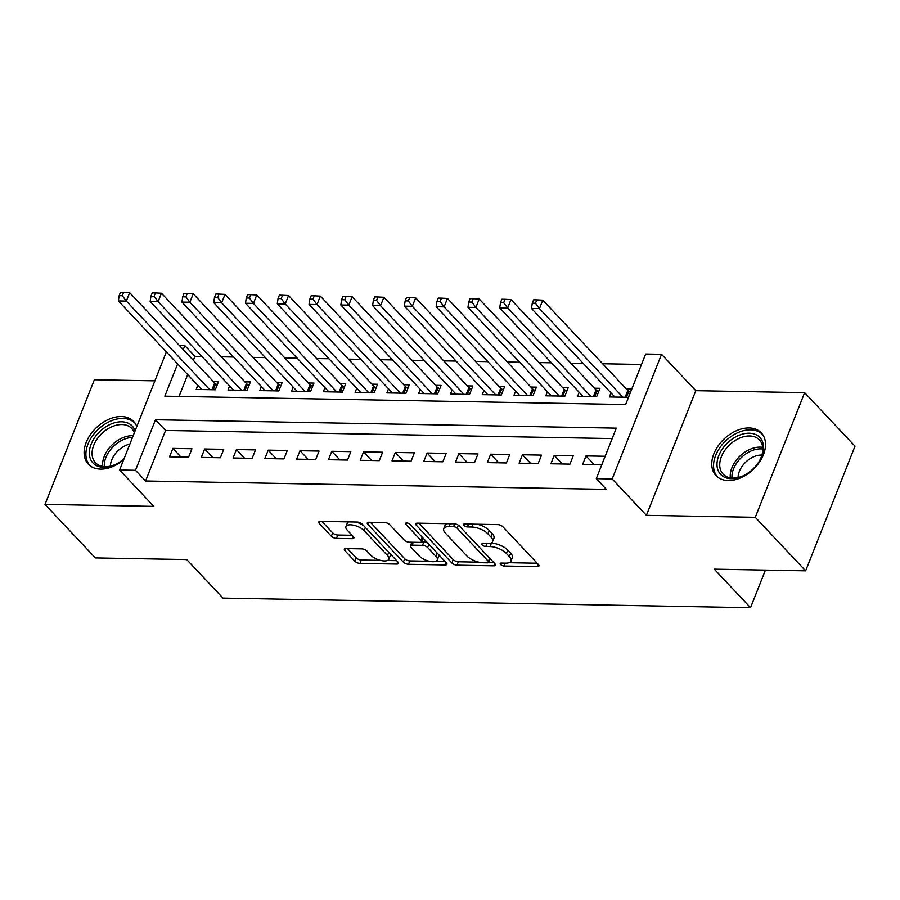 <?xml version="1.0" encoding="UTF-8"?>
<svg xmlns="http://www.w3.org/2000/svg" width="900" height="900" viewBox="0 0 900 900"><rect width="100%" height="100%" fill="white"/><g stroke="black" fill="none" stroke-linecap="round" stroke-linejoin="round"><path stroke-width="1.35" d="M500.603 564.502A2.745 1.147 -158.4 0 0 504.169 566.021L537.311 566.618A3.915 1.643 -158.4 0 0 538.976 565.965A3.915 1.643 -158.4 0 0 538.447 564.581L502.864 526.759A3.915 1.643 -158.4 0 0 497.767 524.61L464.614 524.002A2.745 1.147 -158.4 0 0 463.455 524.464A2.745 1.147 -158.4 0 0 463.815 525.431A2.745 1.147 -158.4 0 0 467.392 526.939L471.679 527.017A12.544 5.265 -158.4 0 1 487.991 533.925L490.95 537.075A12.544 5.265 -158.4 0 1 492.626 541.507A12.544 5.265 -158.4 0 1 487.294 543.623L483.007 543.544A2.745 1.147 -158.4 0 0 481.838 544.005A2.745 1.147 -158.4 0 0 482.209 544.972A2.745 1.147 -158.4 0 0 485.775 546.48L490.061 546.559A12.544 5.265 -158.4 0 1 506.374 553.466L509.344 556.616A12.544 5.265 -158.4 0 1 511.02 561.049A12.544 5.265 -158.4 0 1 505.688 563.153L501.401 563.074A2.745 1.147 -158.4 0 0 500.231 563.535A2.745 1.147 -158.4 0 0 500.603 564.502M136.789 426.589A31.14 21.071 -43.3 0 0 133.672 421.481A31.14 21.071 -43.3 0 0 121.399 416.543A31.14 21.071 -43.3 0 0 90.439 434.554A31.14 21.071 -43.3 0 0 88.324 464.175A31.14 21.071 -43.3 0 0 100.586 469.114A31.14 21.071 -43.3 0 0 123.649 459.765M728.235 480.532A31.14 21.071 -43.3 0 0 759.195 462.521A31.14 21.071 -43.3 0 0 761.321 432.9A31.14 21.071 -43.3 0 0 749.048 427.961A31.14 21.071 -43.3 0 0 718.087 445.973A31.14 21.071 -43.3 0 0 715.972 475.594A31.14 21.071 -43.3 0 0 728.235 480.532M346.027 548.584A3.915 1.643 -158.4 0 0 344.363 549.248A3.915 1.643 -158.4 0 0 344.891 550.631L354.881 561.24A3.915 1.643 -158.4 0 0 359.978 563.4L396.776 564.064A3.915 1.643 -158.4 0 0 398.452 563.411A3.915 1.643 -158.4 0 0 397.924 562.016L362.329 524.205A3.915 1.643 -158.4 0 0 357.233 522.045L320.423 521.381A3.915 1.643 -158.4 0 0 318.757 522.034A3.915 1.643 -158.4 0 0 319.286 523.429L331.346 536.243A3.915 1.643 -158.4 0 0 336.442 538.391L352.192 538.684A3.915 1.643 -158.4 0 0 353.858 538.02A3.915 1.643 -158.4 0 0 353.34 536.636L347.355 530.28A10.485 4.399 -158.4 0 1 345.949 526.579A10.485 4.399 -158.4 0 1 353.734 525.24A10.485 4.399 -158.4 0 1 364.039 530.584L387.473 555.48A10.485 4.399 -158.4 0 1 388.879 559.192A10.485 4.399 -158.4 0 1 381.094 560.52A10.485 4.399 -158.4 0 1 370.789 555.176L366.885 551.025A3.915 1.643 -158.4 0 0 361.789 548.876L346.027 548.584M612.169 438.581L165.578 430.459L145.564 480.994L135.484 470.295L119.599 470.002L166.354 351.911M805.635 570.836L755.28 517.331L804.634 392.659L855 446.164L805.635 570.836L714.274 569.171L750.533 607.702L222.986 598.106L186.727 559.575L95.366 557.921L45 504.416L153.844 506.396L119.599 470.002M804.634 392.659L695.79 390.679L646.425 515.351L755.28 517.331M646.425 515.351L612.18 478.969L596.295 478.676L616.309 428.141L155.498 419.749L135.484 470.295M145.564 480.994L606.364 489.386L596.295 478.676M451.89 563.006A3.915 1.643 -158.4 0 0 456.986 565.155L493.796 565.83A3.915 1.643 -158.4 0 0 495.461 565.166A3.915 1.643 -158.4 0 0 494.933 563.783L459.349 525.971A3.915 1.643 -158.4 0 0 454.241 523.811L417.442 523.148A3.915 1.643 -158.4 0 0 415.766 523.8A3.915 1.643 -158.4 0 0 416.295 525.184L451.89 563.006L453.218 559.631A3.915 1.643 -158.4 0 0 458.325 561.791L478.766 562.163M445.286 564.952L408.476 564.278A3.915 1.643 -158.4 0 1 403.38 562.118L367.785 524.306A3.915 1.643 -158.4 0 1 367.267 522.923A3.915 1.643 -158.4 0 1 368.933 522.259L384.683 522.551A3.915 1.643 -158.4 0 1 389.779 524.711L404.213 540.045A3.915 1.643 -158.4 0 0 409.309 542.194L419.76 542.385A3.915 1.643 -158.4 0 0 421.425 541.733A3.915 1.643 -158.4 0 0 420.907 540.349L405.877 524.385A2.745 1.147 -158.4 0 1 405.506 523.406A2.745 1.147 -158.4 0 1 407.543 523.058A2.745 1.147 -158.4 0 1 410.243 524.464L446.434 562.905A3.915 1.643 -158.4 0 1 446.951 564.289A3.915 1.643 -158.4 0 1 445.286 564.952L446.197 562.658M154.901 380.835L94.365 379.744L45 504.416M197.831 385.346L196.211 389.441L215.28 389.79L218.621 381.364L213.053 381.262M229.612 385.931L227.993 390.015L247.061 390.364L250.403 381.938L244.834 381.836M261.394 386.505L259.774 390.6L278.843 390.938L282.173 382.522L276.615 382.421M293.175 387.09L291.555 391.174L310.624 391.522L313.954 383.096L308.396 382.995M324.956 387.664L323.336 391.748L342.405 392.096L345.735 383.67L340.178 383.569M356.738 388.238L355.118 392.332L374.186 392.681L377.516 384.255L371.959 384.154M388.507 388.822L386.899 392.906L405.956 393.255L409.298 384.829L403.74 384.728M420.289 389.396L418.669 393.491L437.738 393.829L441.079 385.414L435.51 385.312M452.07 389.981L450.45 394.065L469.519 394.414L472.86 385.988L467.291 385.886M483.851 390.555L482.231 394.639L501.3 394.988L504.641 386.561L499.072 386.46M515.632 391.129L514.012 395.224L533.081 395.572L536.411 387.146L530.854 387.045M547.414 391.714L545.794 395.798L564.863 396.146L568.192 387.72L562.635 387.619M579.195 392.287L577.575 396.371L596.644 396.72L599.974 388.305L594.416 388.204M582.671 464.344L601.74 464.692L605.07 456.266L586.001 455.918L582.671 464.344M550.89 463.77L569.959 464.119L573.289 455.692L554.22 455.344L550.89 463.77M519.109 463.185L538.178 463.534L541.519 455.108L522.45 454.77L519.109 463.185M487.327 462.611L506.396 462.96L509.738 454.534L490.669 454.185L487.327 462.611M455.546 462.037L474.615 462.375L477.956 453.96L458.887 453.611L455.546 462.037M423.776 461.452L442.834 461.801L446.175 453.375L427.106 453.026L423.776 461.452M391.995 460.879L411.064 461.228L414.394 452.801L395.325 452.452L391.995 460.879M360.214 460.294L379.282 460.642L382.613 452.216L363.544 451.879L360.214 460.294M328.433 459.72L347.501 460.069L350.831 451.642L331.762 451.294L328.433 459.72M296.651 459.146L315.72 459.484L319.05 451.069L299.993 450.72L296.651 459.146M264.87 458.561L283.939 458.91L287.28 450.484L268.211 450.135L264.87 458.561M233.089 457.988L252.157 458.336L255.499 449.91L236.43 449.561L233.089 457.988M201.319 457.402L220.376 457.751L223.718 449.325L204.649 448.988L201.319 457.402M191.936 448.751L172.868 448.402L169.537 456.829L188.606 457.178L191.936 448.751M641.52 364.455L602.629 363.746M583.222 363.386L570.847 363.161M551.441 362.812L539.066 362.588M519.66 362.239L507.285 362.014M487.89 361.654L475.515 361.429M456.109 361.08L443.734 360.855M424.327 360.495L411.952 360.27M392.546 359.921L380.171 359.696M360.765 359.348L348.39 359.123M328.984 358.762L316.609 358.537M297.202 358.189L284.827 357.964M265.433 357.604L253.058 357.379M233.651 357.03L221.276 356.805M201.87 356.456L194.917 356.321L193.343 360.315M187.695 374.58L179.044 396.428M610.965 392.873L609.356 396.956L628.414 397.305L631.755 388.879L626.197 388.777M750.533 607.702L765.416 570.105M179.426 345.521L184.849 345.623L183.274 349.616M194.917 356.321L184.849 345.623M177.626 363.881L164.835 396.169L625.646 404.55L645.66 354.004L661.545 354.296L612.18 478.969M695.79 390.679L661.545 354.296M165.578 430.459L155.498 419.749M586.001 455.918L594.135 464.558M554.22 455.344L562.354 463.973M522.45 454.77L530.572 463.399M490.669 454.185L498.791 462.825M458.887 453.611L467.01 462.24M427.106 453.026L435.229 461.666M395.325 452.452L403.447 461.081M363.544 451.879L371.678 460.507M331.762 451.294L339.896 459.934M299.993 450.72L308.115 459.349M268.211 450.135L276.334 458.775M236.43 449.561L244.553 458.19M204.649 448.988L212.771 457.616M172.868 448.402L180.99 457.043M511.02 561.049L512.347 557.674A12.544 5.265 -158.4 0 0 510.671 553.241L509.344 556.616M490.635 543.173L491.4 543.195A12.544 5.265 -158.4 0 1 507.713 550.091L510.671 553.241M492.626 541.507L493.965 538.144A12.544 5.265 -158.4 0 0 492.289 533.711L490.95 537.075M477.315 524.239A12.544 5.265 -158.4 0 1 489.319 530.561L492.289 533.711M509.029 562.714L537.176 563.22M418.905 523.17L453.218 559.631M488.767 562.342L493.661 562.433M487.598 562.826A2.745 1.147 -158.4 0 0 488.756 562.365A2.745 1.147 -158.4 0 0 488.396 561.398L457.155 528.199A2.745 1.147 -158.4 0 0 453.589 526.691L449.055 526.613A12.544 5.265 -158.4 0 0 443.734 528.716A12.544 5.265 -158.4 0 0 445.41 533.149L466.762 555.84A12.544 5.265 -158.4 0 0 483.075 562.748L487.598 562.826M488.756 562.365L490.095 559.001A2.745 1.147 -158.4 0 0 490.118 558.664M447.053 523.688A12.544 5.265 -158.4 0 0 445.061 525.352L443.734 528.716M445.162 561.555L435.566 561.375M429.334 561.262L409.815 560.903L408.476 564.278M370.395 522.293L404.719 558.754A3.915 1.643 -158.4 0 0 409.815 560.903M421.425 541.733L422.764 538.358A3.915 1.643 -158.4 0 0 422.741 537.739M419.197 555.952A10.485 4.399 -158.4 0 0 429.502 561.308A10.485 4.399 -158.4 0 0 437.287 559.969A10.485 4.399 -158.4 0 0 435.881 556.256L427.624 547.493A3.915 1.643 -158.4 0 0 422.527 545.332L412.076 545.141A3.915 1.643 -158.4 0 0 410.411 545.794A3.915 1.643 -158.4 0 0 410.94 547.189L419.197 555.952M437.287 559.969L438.615 556.594A10.485 4.399 -158.4 0 0 438.199 554.164M428.017 543.341A3.915 1.643 -158.4 0 0 423.866 541.957L422.527 545.332M421.324 541.913L423.866 541.957M411.851 542.25A3.915 1.643 -158.4 0 0 411.75 542.43L410.411 545.794M388.879 559.192L390.206 555.817A10.485 4.399 -158.4 0 0 389.79 553.376M363.96 525.938A10.485 4.399 -158.4 0 0 355.702 522.023M348.75 521.899A10.485 4.399 -158.4 0 0 347.287 523.204L345.949 526.579M321.885 521.404L332.674 532.868A3.915 1.643 -158.4 0 0 337.781 535.028L352.069 535.286M347.501 548.606L356.209 557.865A3.915 1.643 -158.4 0 0 361.305 560.025L380.464 560.374M387.416 560.498L396.652 560.666M630.383 392.344L628.785 391.298A3.994 1.676 21.6 0 1 627.806 390.488L542.79 300.173L539.46 308.599L531.506 308.452L614.914 397.058M622.856 397.204L539.46 308.599L535.455 303.244L536.794 299.869L533.61 299.812L532.271 303.188L535.455 303.244M531.506 308.452L532.271 303.188M536.794 299.869L542.79 300.173M749.261 433.215A26.944 18.236 136.7 0 1 759.476 460.89A26.944 18.236 136.7 0 1 744.019 475.436A26.944 18.236 136.7 0 1 731.25 478.699A26.944 18.236 136.7 0 1 718.808 455.569A26.944 18.236 136.7 0 1 749.261 433.215M759.251 461.25A24.953 16.886 -43.3 0 0 759.431 439.931A24.953 16.886 -43.3 0 0 749.599 435.971A24.953 16.886 -43.3 0 0 724.793 450.394A24.953 16.886 -43.3 0 0 723.094 474.131A24.953 16.886 -43.3 0 0 732.926 478.091A24.953 16.886 -43.3 0 0 744.39 475.245M738.056 477.529A19.643 13.297 136.7 0 1 761.58 455.062A19.643 13.297 136.7 0 1 761.918 455.074M762.784 434.756L762.806 434.779A30.938 20.936 -43.3 0 0 762.784 434.756A30.938 20.936 -43.3 0 0 750.589 429.84A30.938 20.936 -43.3 0 0 719.831 447.739A30.938 20.936 -43.3 0 0 717.727 477.169A30.938 20.936 -43.3 0 0 717.75 477.191L717.75 477.191M124.043 458.786A26.944 18.236 136.7 0 1 116.37 464.017A26.944 18.236 136.7 0 1 89.528 455.569A26.944 18.236 136.7 0 1 108.124 425.441A26.944 18.236 136.7 0 1 135.079 430.909M134.347 432.765A24.953 16.886 -43.3 0 0 131.782 428.512A24.953 16.886 -43.3 0 0 106.29 429.874A24.953 16.886 -43.3 0 0 92.239 455.827A24.953 16.886 -43.3 0 0 95.445 462.713A24.953 16.886 -43.3 0 0 116.741 463.826M135.135 423.338L135.157 423.36A30.938 20.936 -43.3 0 0 135.135 423.338A30.938 20.936 -43.3 0 0 103.534 425.025A30.938 20.936 -43.3 0 0 86.108 457.211A30.938 20.936 -43.3 0 0 90.079 465.75A30.938 20.936 -43.3 0 0 90.101 465.772L90.079 465.75M110.407 466.11A19.643 13.297 136.7 0 1 129.859 444.082M598.601 391.759L597.004 390.713A3.994 1.676 21.6 0 1 596.025 389.914L511.009 299.599L507.679 308.014L499.736 307.868L583.133 396.473M591.075 396.619L507.679 308.014L503.674 302.67L505.012 299.295L501.829 299.239L500.501 302.603L503.674 302.67M499.736 307.868L500.501 302.603M505.012 299.295L511.009 299.599M566.82 391.185L565.222 390.139A3.994 1.676 21.6 0 1 564.244 389.329L479.228 299.014L475.897 307.44L467.955 307.294L551.351 395.899M559.294 396.045L475.897 307.44L471.892 302.085L473.231 298.721L470.048 298.654L468.72 302.029L471.892 302.085M467.955 307.294L468.72 302.029M473.231 298.721L479.228 299.014M535.039 390.611L533.452 389.554A3.994 1.676 21.6 0 1 532.462 388.755L447.457 298.44L444.116 306.866L436.174 306.72L519.57 395.325M527.524 395.471L444.116 306.866L440.111 301.511L441.45 298.136L438.266 298.08L436.939 301.455L440.111 301.511M436.174 306.72L436.939 301.455M441.45 298.136L447.457 298.44M503.269 390.026L501.671 388.98A3.994 1.676 21.6 0 1 500.681 388.181L415.676 297.855L412.335 306.281L404.392 306.135L487.789 394.74M495.743 394.886L412.335 306.281L408.341 300.926L409.669 297.562L406.496 297.506L405.157 300.87L408.341 300.926M404.392 306.135L405.157 300.87M409.669 297.562L415.676 297.855M471.488 389.452L469.89 388.406A3.994 1.676 21.6 0 1 468.911 387.596L383.895 297.281L380.554 305.707L372.611 305.561L456.019 394.166M463.961 394.312L380.554 305.707L376.56 300.353L377.887 296.978L374.715 296.921L373.376 300.296L376.56 300.353M372.611 305.561L373.376 300.296M377.887 296.978L383.895 297.281M439.706 388.868L438.109 387.821A3.994 1.676 21.6 0 1 437.13 387.022L352.114 296.707L348.784 305.123L340.83 304.988L424.238 393.593M432.18 393.728L348.784 305.123L344.779 299.779L346.106 296.404L342.934 296.348L341.595 299.711L344.779 299.779M340.83 304.988L341.595 299.711M346.106 296.404L352.114 296.707M407.925 388.294L406.327 387.248A3.994 1.676 21.6 0 1 405.349 386.438L320.332 296.123L317.002 304.549L309.049 304.402L392.456 393.007M400.399 393.154L317.002 304.549L312.998 299.194L314.336 295.83L311.152 295.774L309.814 299.137L312.998 299.194M309.049 304.402L309.814 299.137M314.336 295.83L320.332 296.123M376.144 387.72L374.546 386.662A3.994 1.676 21.6 0 1 373.567 385.864L288.551 295.549L285.221 303.975L277.279 303.829L360.675 392.434M368.618 392.58L285.221 303.975L281.216 298.62L282.555 295.245L279.371 295.189L278.044 298.564L281.216 298.62M277.279 303.829L278.044 298.564M282.555 295.245L288.551 295.549M344.363 387.135L342.765 386.089A3.994 1.676 21.6 0 1 341.786 385.29L256.77 294.964L253.44 303.39L245.498 303.244L328.894 391.849M336.836 391.995L253.44 303.39L249.435 298.035L250.774 294.671L247.59 294.615L246.263 297.979L249.435 298.035M245.498 303.244L246.263 297.979M250.774 294.671L256.77 294.964M312.581 386.561L310.995 385.515A3.994 1.676 21.6 0 1 310.005 384.705L225 294.39L221.659 302.816L213.716 302.67L297.113 391.275M305.066 391.421L221.659 302.816L217.654 297.461L218.993 294.086L215.809 294.03L214.481 297.405L217.654 297.461M213.716 302.67L214.481 297.405M218.993 294.086L225 294.39M280.811 385.976L279.214 384.93A3.994 1.676 21.6 0 1 278.224 384.131L193.219 293.816L189.877 302.231L181.935 302.096L265.331 390.701M273.285 390.836L189.877 302.231L185.884 296.887L187.211 293.512L184.039 293.456L182.7 296.82L185.884 296.887M181.935 302.096L182.7 296.82M187.211 293.512L193.219 293.816M249.03 385.402L247.433 384.356A3.994 1.676 21.6 0 1 246.454 383.546L161.438 293.231L158.096 301.657L150.154 301.511L233.561 390.116M241.504 390.262L158.096 301.657L154.102 296.303L155.43 292.939L152.257 292.882L150.919 296.246L154.102 296.303M150.154 301.511L150.919 296.246M155.43 292.939L161.438 293.231M217.249 384.829L215.651 383.771A3.994 1.676 21.6 0 1 214.672 382.973L129.656 292.657L126.326 301.084L118.373 300.938L201.78 389.543M209.722 389.689L126.326 301.084L122.321 295.729L123.649 292.354L120.476 292.298L119.138 295.673L122.321 295.729M118.373 300.938L119.138 295.673M123.649 292.354L129.656 292.657M505.305 563.153L504.169 566.021M468.529 524.07L467.392 526.939M486.911 543.611L485.775 546.48M507.713 550.091L506.374 553.466M491.4 543.195L490.061 546.559M489.319 530.561L487.991 533.925M472.815 524.149L471.679 527.017M538.222 564.334L537.311 566.618M417.105 523.148L416.295 525.184M494.707 563.535L493.796 565.83M458.325 561.791L456.986 565.155M489.668 558.18L488.396 561.398M458.359 525.161L457.155 528.199M454.714 523.845L453.589 526.691M450.191 523.744L449.055 526.613M404.719 558.754L403.38 562.118M368.595 522.27L367.785 524.306M422.179 537.131L420.907 540.349M406.44 522.956L405.877 524.385M437.152 553.05L435.881 556.256M428.895 544.275L427.624 547.493M413.213 542.273L412.076 545.141M388.744 552.274L387.473 555.48M365.31 527.377L364.039 530.584M353.104 536.389L352.192 538.684M337.781 535.028L336.442 538.391M332.674 532.868L331.346 536.243M320.085 521.381L319.286 523.429M397.688 561.769L396.776 564.064M361.305 560.025L359.978 563.4M356.209 557.865L354.881 561.24M345.701 548.595L344.891 550.631M628.785 391.298L626.423 397.26M627.806 390.488L625.129 397.238M730.316 477.844A24.953 16.886 136.7 0 1 760.095 447.12A24.953 16.886 136.7 0 1 762.705 447.356M762.806 449.021A24.131 16.335 -43.3 0 0 760.815 448.864A24.131 16.335 -43.3 0 0 731.97 478.046M102.668 466.425A24.953 16.886 136.7 0 1 111.656 445.32A24.953 16.886 136.7 0 1 133.166 435.724M132.491 437.456A24.131 16.335 -43.3 0 0 104.321 466.627M597.004 390.713L594.641 396.686M596.025 389.914L593.347 396.664M565.222 390.139L562.86 396.113M564.244 389.329L561.566 396.09M533.452 389.554L531.079 395.527M532.462 388.755L529.796 395.505M501.671 388.98L499.298 394.954M500.681 388.181L498.015 394.931M469.89 388.406L467.527 394.38M468.911 387.596L466.234 394.346M438.109 387.821L435.746 393.795M437.13 387.022L434.452 393.772M406.327 387.248L403.965 393.221M405.349 386.438L402.671 393.199M374.546 386.662L372.184 392.636M373.567 385.864L370.89 392.614M342.765 386.089L340.402 392.062M341.786 385.29L339.109 392.04M310.995 385.515L308.621 391.489M310.005 384.705L307.339 391.455M279.214 384.93L276.84 390.904M278.224 384.131L275.558 390.881M247.433 384.356L245.07 390.33M246.454 383.546L243.776 390.308M215.651 383.771L213.289 389.745M214.672 382.973L211.995 389.723"/></g></svg>
